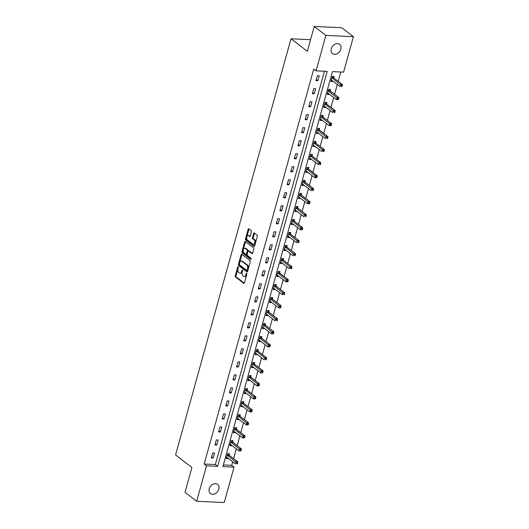 <?xml version="1.0" encoding="UTF-8"?>
<svg xmlns="http://www.w3.org/2000/svg" width="529" height="529" viewBox="0 0 529 529"><rect width="100%" height="100%" fill="white"/><g stroke="black" fill="none" stroke-linecap="round" stroke-linejoin="round"><path stroke-width="0.79" d="M238.162 266.775A0.622 0.357 -87.3 0 0 237.68 267.099L235.273 275.801A0.893 0.509 -87.3 0 0 235.504 276.971L243.743 283.293A0.893 0.509 -87.3 0 0 243.929 283.365A0.893 0.509 -87.3 0 0 244.431 282.823L246.845 274.128A0.622 0.357 -87.3 0 0 246.203 273.638L245.892 274.763A2.85 1.633 -87.3 0 1 244.292 276.488A2.85 1.633 -87.3 0 1 243.697 276.257L243.009 275.728A2.85 1.633 -87.3 0 1 242.269 271.985L242.586 270.861A0.622 0.357 -87.3 0 0 241.945 270.365L241.627 271.496A2.85 1.633 -87.3 0 1 240.034 273.222A2.85 1.633 -87.3 0 1 239.439 272.99L238.751 272.461A2.85 1.633 -87.3 0 1 238.01 268.719L238.321 267.595A0.622 0.357 -87.3 0 0 238.162 266.775M340.828 49.19A5.812 4.43 -52.5 0 1 332.529 53.581A5.812 4.43 -52.5 0 1 331.306 48.747A5.812 4.43 -52.5 0 1 339.605 44.357A5.812 4.43 -52.5 0 1 340.828 49.19M218.801 489.206A5.812 4.43 -52.5 0 1 210.502 493.59A5.812 4.43 -52.5 0 1 209.279 488.756A5.812 4.43 -52.5 0 1 217.578 484.366A5.812 4.43 -52.5 0 1 218.801 489.206M251.407 231.735A0.893 0.509 -87.3 0 0 251.176 230.565L248.861 228.792A0.893 0.509 -87.3 0 0 248.676 228.72A0.893 0.509 -87.3 0 0 248.174 229.262L245.496 238.923A0.893 0.509 -87.3 0 0 245.727 240.087L253.973 246.415A0.893 0.509 -87.3 0 0 254.158 246.488A0.893 0.509 -87.3 0 0 254.661 245.945L257.339 236.284A0.893 0.509 -87.3 0 0 257.107 235.121L254.31 232.972A0.893 0.509 -87.3 0 0 254.125 232.905A0.893 0.509 -87.3 0 0 253.629 233.441L252.478 237.574A0.893 0.509 -87.3 0 0 252.71 238.744L254.099 239.809A2.387 1.362 -87.3 0 1 254.806 242.507A2.387 1.362 -87.3 0 1 253.378 244.378A2.387 1.362 -87.3 0 1 252.882 244.186L247.453 240.027A2.387 1.362 -87.3 0 1 246.745 237.323A2.387 1.362 -87.3 0 1 248.174 235.451A2.387 1.362 -87.3 0 1 248.67 235.643L249.576 236.337A0.893 0.509 -87.3 0 0 249.761 236.41A0.893 0.509 -87.3 0 0 250.257 235.874L251.407 231.735M196.689 501.267L185.024 492.314L191.915 467.464L175.582 454.933L290.996 38.776L307.329 51.3L314.219 26.45L325.884 35.397L353.418 36.686L343.586 72.129L332.424 71.607L222.888 466.585L234.049 467.107L224.223 502.55L196.689 501.267L206.522 465.818L217.677 466.34L327.22 71.362L316.058 70.846L325.884 35.397M316.058 70.846L313.723 69.054L204.187 464.032L206.522 465.818M241.799 254.251A0.893 0.509 -87.3 0 0 241.614 254.178A0.893 0.509 -87.3 0 0 241.118 254.72L238.44 264.381A0.893 0.509 -87.3 0 0 238.665 265.551L246.911 271.873A0.893 0.509 -87.3 0 0 247.096 271.946A0.893 0.509 -87.3 0 0 247.598 271.403L250.277 261.749A0.893 0.509 -87.3 0 0 250.045 260.579L241.799 254.251M241.965 251.652L244.649 241.991A0.893 0.509 -87.3 0 1 245.145 241.449A0.893 0.509 -87.3 0 1 245.33 241.522L253.576 247.85A0.893 0.509 -87.3 0 1 253.808 249.02L252.657 253.153A0.893 0.509 -87.3 0 1 252.161 253.689A0.893 0.509 -87.3 0 1 251.976 253.616L248.63 251.05A0.893 0.509 -87.3 0 0 248.445 250.984A0.893 0.509 -87.3 0 0 247.949 251.52L247.188 254.264A0.893 0.509 -87.3 0 0 247.42 255.434L250.898 258.106A0.622 0.357 -87.3 0 1 250.581 259.25L242.196 252.822A0.893 0.509 -87.3 0 1 241.965 251.652L242.712 251.685L245.39 242.024L244.649 241.991M310.549 39.688L290.996 38.776M204.187 464.032L215.349 464.555L324.422 71.236M213.2 458.028L214.589 453.029L212.724 452.943L211.336 457.942L213.2 458.028L211.646 456.838M216.804 445.021L218.193 440.016L216.335 439.93L214.946 444.935L216.804 445.021L215.25 443.831M220.414 432.008L221.803 427.009L219.945 426.916L218.556 431.922L220.414 432.008L218.861 430.818M224.025 419.001L225.407 413.995L223.549 413.909L222.16 418.915L224.025 419.001L222.471 417.811M227.629 405.988L229.017 400.989L227.159 400.896L225.771 405.902L227.629 405.988L226.075 404.797M231.239 392.981L232.628 387.975L230.763 387.889L229.381 392.895L231.239 392.981L229.685 391.791M234.85 379.967L236.232 374.968L234.373 374.876L232.985 379.882L234.85 379.967L233.296 378.777M238.453 366.961L239.842 361.955L237.984 361.869L236.595 366.875L238.453 366.961L236.899 365.77M242.064 353.947L243.452 348.948L241.588 348.856L240.206 353.861L242.064 353.947L240.51 352.757M245.668 340.941L247.056 335.935L245.198 335.849L243.809 340.855L245.668 340.941L244.12 339.744M249.278 327.927L250.667 322.921L248.809 322.835L247.42 327.841L249.278 327.927L247.724 326.737M252.888 314.92L254.277 309.915L252.412 309.829L251.024 314.834L252.888 314.92L251.335 313.723M256.492 301.907L257.881 296.901L256.023 296.815L254.634 301.821L256.492 301.907L254.938 300.717M260.103 288.9L261.491 283.894L259.633 283.808L258.245 288.814L260.103 288.9L258.549 287.703M263.713 275.887L265.102 270.881L263.237 270.795L261.848 275.801L263.713 275.887L262.159 274.696M267.317 262.88L268.706 257.874L266.847 257.788L265.459 262.794L267.317 262.88L265.763 261.683M270.927 249.867L272.316 244.861L270.458 244.775L269.069 249.781L270.927 249.867L269.373 248.676M274.538 236.86L275.92 231.854L274.062 231.768L272.673 236.767L274.538 236.86L272.984 235.663M278.142 223.846L279.53 218.841L277.672 218.755L276.283 223.76L278.142 223.846L276.588 222.656M281.752 210.84L283.141 205.834L281.276 205.748L279.894 210.747L281.752 210.84L280.198 209.643M285.362 197.826L286.744 192.821L284.886 192.735L283.498 197.74L285.362 197.826L283.808 196.636M288.966 184.819L290.355 179.814L288.497 179.728L287.108 184.727L288.966 184.819L287.412 183.623M292.577 171.806L293.965 166.8L292.101 166.714L290.712 171.72L292.577 171.806L291.023 170.616M296.18 158.799L297.569 153.794L295.711 153.708L294.322 158.707L296.18 158.799L294.627 157.602M299.791 145.786L301.18 140.78L299.321 140.694L297.933 145.7L299.791 145.786L298.237 144.596M303.401 132.772L304.79 127.773L302.925 127.687L301.537 132.686L303.401 132.772L301.847 131.582M307.005 119.766L308.394 114.76L306.536 114.674L305.147 119.68L307.005 119.766L305.451 118.575M310.616 106.752L312.004 101.753L310.146 101.667L308.757 106.666L310.616 106.752L309.062 105.562M314.226 93.745L315.615 88.74L313.75 88.654L312.361 93.659L314.226 93.745L312.672 92.555M317.83 80.732L319.218 75.733L317.36 75.647L315.972 80.646L317.83 80.732L316.276 79.542M223.35 464.925L231.715 465.315L232.681 461.83M233.567 458.636L236.291 448.817M237.177 445.63L239.901 435.81M240.788 432.616L243.505 422.797M244.391 419.609L247.116 409.79M248.002 406.596L250.726 396.776M251.606 393.589L254.33 383.77M255.216 380.576L257.94 370.756M258.826 367.569L261.551 357.743M262.43 354.556L265.155 344.736M266.041 341.549L268.765 331.723M269.651 328.535L272.375 318.716M273.255 315.529L275.979 305.702M276.865 302.515L279.59 292.696M280.476 289.502L283.194 279.682M284.08 276.495L286.804 266.676M287.69 263.482L290.414 253.662M291.3 250.475L294.018 240.655M294.904 237.461L297.629 227.642M298.515 224.455L301.239 214.635M302.119 211.441L304.843 201.622M305.729 198.435L308.453 188.615M309.339 185.421L312.064 175.602M312.943 172.414L315.668 162.595M316.554 159.401L319.278 149.581M320.164 146.394L322.888 136.575M323.768 133.381L326.492 123.561M327.378 120.374L330.103 110.554M330.989 107.361L333.706 97.541M334.593 94.354L337.317 84.534M338.203 81.34L340.795 71.997M229.09 455.072L229.467 453.723L227.609 453.637L226.22 458.636L228.078 458.722L228.178 458.372M232.7 442.059L233.077 440.71L231.213 440.624L229.831 445.63L231.689 445.716L231.788 445.358M236.311 429.052L236.681 427.703L234.823 427.617L233.434 432.616L235.299 432.702L235.392 432.352M239.915 416.039L240.292 414.69L238.434 414.604L237.045 419.609L238.903 419.695L239.002 419.338M243.525 403.032L243.902 401.683L242.037 401.597L240.649 406.596L242.513 406.682L242.613 406.332M247.136 390.018L247.506 388.67L245.648 388.584L244.259 393.589L246.117 393.675L246.216 393.318M250.739 377.012L251.116 375.663L249.258 375.577L247.87 380.576L249.728 380.662L249.827 380.311M254.35 363.998L254.727 362.649L252.862 362.563L251.473 367.569L253.338 367.655L253.437 367.298M257.96 350.991L258.331 349.643L256.472 349.55L255.084 354.556L256.942 354.642L257.041 354.291M261.564 337.978L261.941 336.629L260.083 336.543L258.694 341.549L260.552 341.635L260.652 341.278M265.174 324.971L265.545 323.622L263.687 323.53L262.298 328.535L264.163 328.621L264.255 328.271M268.785 311.958L269.155 310.609L267.297 310.523L265.908 315.529L267.767 315.615L267.866 315.258M272.389 298.951L272.766 297.602L270.901 297.51L269.519 302.515L271.377 302.601L271.476 302.251M275.999 285.938L276.369 284.589L274.511 284.503L273.123 289.508L274.987 289.594L275.08 289.237M279.603 272.931L279.98 271.582L278.122 271.489L276.733 276.495L278.591 276.581L278.69 276.231M283.213 259.918L283.59 258.569L281.726 258.483L280.344 263.488L282.202 263.574L282.301 263.217M286.824 246.911L287.194 245.555L285.336 245.469L283.947 250.475L285.805 250.561L285.905 250.21M290.428 233.897L290.805 232.548L288.946 232.462L287.558 237.468L289.416 237.554L289.515 237.197M294.038 220.891L294.415 219.535L292.55 219.449L291.162 224.455L293.026 224.541L293.126 224.19M297.648 207.877L298.019 206.528L296.161 206.442L294.772 211.448L296.63 211.534L296.729 211.177M301.252 194.87L301.629 193.515L299.771 193.429L298.382 198.435L300.241 198.52L300.34 198.17M304.863 181.857L305.24 180.508L303.375 180.422L301.986 185.421L303.851 185.514L303.95 185.157M308.473 168.85L308.843 167.495L306.985 167.409L305.597 172.414L307.455 172.5L307.554 172.15M312.077 155.837L312.454 154.488L310.596 154.402L309.207 159.401L311.065 159.493L311.164 159.136M315.687 142.83L316.058 141.474L314.2 141.388L312.811 146.394L314.676 146.48L314.768 146.123M319.291 129.817L319.668 128.468L317.81 128.382L316.421 133.381L318.279 133.473L318.379 133.116M322.902 116.803L323.279 115.454L321.414 115.368L320.032 120.374L321.89 120.46L321.989 120.103M326.512 103.796L326.882 102.447L325.024 102.362L323.636 107.361L325.5 107.453L325.593 107.096M330.116 90.783L330.493 89.434L328.635 89.348L327.246 94.354L329.104 94.44L329.203 94.083M333.726 77.776L334.103 76.427L332.238 76.341L330.85 81.34L332.715 81.433L332.814 81.076M314.219 26.45L341.747 27.733L353.418 36.686M231.715 465.315L234.049 467.107M215.349 464.555L217.677 466.34M228.078 458.722L226.524 457.532M231.689 445.716L230.135 444.525M235.299 432.702L233.745 431.512M238.903 419.695L237.349 418.505M242.513 406.682L240.959 405.492M246.117 393.675L244.563 392.485M249.728 380.662L248.174 379.472M253.338 367.655L251.784 366.465M256.942 354.642L255.388 353.451M260.552 341.635L258.998 340.445M264.163 328.621L262.609 327.431M267.767 315.615L266.213 314.424M271.377 302.601L269.823 301.411M274.987 289.594L273.433 288.404M278.591 276.581L277.037 275.391M282.202 263.574L280.648 262.377M285.805 250.561L284.258 249.371M289.416 237.554L287.862 236.357M293.026 224.541L291.472 223.35M296.63 211.534L295.076 210.337M300.241 198.52L298.687 197.33M303.851 185.514L302.297 184.317M307.455 172.5L305.901 171.31M311.065 159.493L309.511 158.297M314.676 146.48L313.122 145.29M318.279 133.473L316.726 132.276M321.89 120.46L320.336 119.27M325.5 107.453L323.946 106.256M329.104 94.44L327.55 93.249M332.715 81.433L331.161 80.236M240.034 273.222L240.774 273.255A2.85 1.633 -87.3 0 0 242.375 271.529L241.627 271.496M242.619 270.65L242.375 271.529M244.292 276.488L245.033 276.522A2.85 1.633 -87.3 0 0 246.633 274.796L245.892 274.763M246.878 273.916L246.633 274.796M238.361 267.376L236.013 275.834A0.893 0.509 -87.3 0 0 236.245 277.004L244.272 283.16M242.018 254.416A0.893 0.509 -87.3 0 0 241.859 254.753L239.181 264.414A0.893 0.509 -87.3 0 0 239.412 265.584L247.44 271.741M239.326 263.971A0.622 0.357 -87.3 0 0 239.492 264.791L246.726 270.339A0.622 0.357 -87.3 0 0 247.208 270.015L247.532 268.825A2.85 1.633 -87.3 0 0 246.798 265.082L241.852 261.286A2.85 1.633 -87.3 0 0 241.257 261.055A2.85 1.633 -87.3 0 0 239.657 262.781L239.326 263.971M247.473 270.379A0.622 0.357 -87.3 0 0 247.949 270.048L247.208 270.015M241.257 261.055L241.998 261.095A2.85 1.633 -87.3 0 1 242.593 261.326L247.539 265.115A2.85 1.633 -87.3 0 1 248.28 268.864L247.949 270.048M245.549 241.687A0.893 0.509 -87.3 0 0 245.39 242.024M252.505 253.49L249.377 251.09A0.893 0.509 -87.3 0 0 249.192 251.017A0.893 0.509 -87.3 0 0 249 251.07M251.017 259.045L242.943 252.855L242.196 252.822M245.165 248.392A2.387 1.362 -87.3 0 0 244.669 248.2A2.387 1.362 -87.3 0 0 243.234 250.072A2.387 1.362 -87.3 0 0 243.948 252.769L245.859 254.237A0.893 0.509 -87.3 0 0 246.045 254.31A0.893 0.509 -87.3 0 0 246.547 253.768L247.308 251.03A0.893 0.509 -87.3 0 0 247.076 249.86L245.165 248.392L245.906 248.425A2.387 1.362 -87.3 0 0 245.41 248.233L244.669 248.2M246.607 254.27A0.893 0.509 -87.3 0 0 246.792 254.343A0.893 0.509 -87.3 0 0 247.288 253.808L246.547 253.768M245.906 248.425L247.817 249.893A0.893 0.509 -87.3 0 1 248.048 251.063L247.288 253.808M242.712 251.685A0.893 0.509 -87.3 0 0 242.943 252.855M248.174 235.451L248.914 235.484A2.387 1.362 -87.3 0 1 249.41 235.676L250.105 236.212M253.378 244.378L254.125 244.418A2.387 1.362 -87.3 0 0 255.553 242.547A2.387 1.362 -87.3 0 0 254.839 239.842L254.099 239.809M254.528 233.137A0.893 0.509 -87.3 0 0 254.37 233.474L253.226 237.607A0.893 0.509 -87.3 0 0 253.457 238.777L254.839 239.842M249.073 228.958A0.893 0.509 -87.3 0 0 248.921 229.295L246.243 238.956A0.893 0.509 -87.3 0 0 246.474 240.126L254.502 246.283M226.597 457.287L226.677 457.294A0.906 0.522 92.7 0 1 226.868 457.367L235.359 463.88L235.941 461.797L237.799 461.883L229.308 455.37A0.906 0.522 92.7 0 1 229.15 455.171L228.336 453.67M236.926 462.915L236.701 463.748L237.442 463.781L237.673 462.948L236.926 462.915L227.444 455.277A0.906 0.522 92.7 0 1 227.285 455.085L227.232 454.986M237.442 463.781L236.701 463.748M237.799 461.883L237.673 462.948M241.052 450.774L241.284 449.934L240.536 449.901L240.305 450.734L240.827 450.959L238.969 450.873L230.472 444.353A0.906 0.522 92.7 0 0 230.287 444.281L230.366 444.294M240.305 450.734L238.969 450.873L239.544 448.784L241.409 448.87L232.912 442.356A0.906 0.522 92.7 0 1 232.753 442.165L231.947 440.657M240.536 449.901L231.054 442.27A0.906 0.522 92.7 0 1 230.895 442.079L230.842 441.973M241.409 448.87L241.284 449.934M244.656 437.761L244.887 436.928L244.147 436.894L243.915 437.728L244.438 437.946L242.573 437.86L234.083 431.347A0.906 0.522 92.7 0 0 233.897 431.274L233.891 431.274A0.906 0.522 92.7 0 1 233.897 431.274L233.977 431.287M243.915 437.728L242.573 437.86L243.155 435.777L245.013 435.863L236.523 429.35A0.906 0.522 92.7 0 1 236.364 429.151L235.55 427.65M244.147 436.894L234.664 429.257A0.906 0.522 92.7 0 1 234.506 429.065L234.446 428.966M245.013 435.863L244.887 436.928M248.266 424.747L248.498 423.914L247.751 423.881L247.519 424.714L248.041 424.939L246.183 424.847L237.693 418.333A0.906 0.522 92.7 0 0 237.501 418.26L237.581 418.274M247.519 424.714L246.183 424.847L246.765 422.764L248.623 422.85L240.126 416.336A0.906 0.522 92.7 0 1 239.974 416.144L239.161 414.637M247.751 423.881L238.268 416.25A0.906 0.522 92.7 0 1 238.11 416.059L238.057 415.953M248.623 422.85L248.498 423.914M251.877 411.741L252.108 410.907L251.361 410.874L251.13 411.707L251.652 411.926L249.794 411.84L241.297 405.326A0.906 0.522 92.7 0 0 241.112 405.254L241.191 405.267M251.13 411.707L249.794 411.84L250.369 409.757L252.227 409.843L243.737 403.329A0.906 0.522 92.7 0 1 243.578 403.131L242.771 401.63M251.361 410.874L241.879 403.237A0.906 0.522 92.7 0 1 241.72 403.045L241.667 402.946M252.227 409.843L252.108 410.907M255.481 398.727L255.712 397.894L254.971 397.861L254.74 398.694L255.262 398.919L253.398 398.826L244.907 392.313A0.906 0.522 92.7 0 0 244.715 392.24L244.801 392.254M254.74 398.694L253.398 398.826L253.98 396.743L255.838 396.829L247.347 390.316A0.906 0.522 92.7 0 1 247.188 390.124L246.375 388.617M254.971 397.861L245.482 390.23A0.906 0.522 92.7 0 1 245.33 390.038L245.271 389.933M255.838 396.829L255.712 397.894M259.091 385.72L259.322 384.887L258.575 384.854L258.344 385.687L258.866 385.906L257.008 385.82L248.518 379.306A0.906 0.522 92.7 0 0 248.326 379.233L248.405 379.247M258.344 385.687L257.008 385.82L257.583 383.737L259.448 383.823L250.951 377.309A0.906 0.522 92.7 0 1 250.799 377.111L249.986 375.61M258.575 384.854L249.093 377.217A0.906 0.522 92.7 0 1 248.934 377.025L248.881 376.926M259.448 383.823L259.322 384.887M262.701 372.707L262.926 371.874L262.186 371.841L261.954 372.674L262.477 372.899L260.618 372.806L252.121 366.293A0.906 0.522 92.7 0 0 251.936 366.22L251.93 366.22A0.906 0.522 92.7 0 1 251.936 366.22L252.016 366.233M261.954 372.674L260.618 372.806L261.194 370.723L263.052 370.809L254.561 364.296A0.906 0.522 92.7 0 1 254.403 364.104L253.596 362.596M262.186 371.841L252.703 364.21A0.906 0.522 92.7 0 1 252.545 364.018L252.492 363.912M263.052 370.809L262.926 371.874M255.461 353.207L255.54 353.213A0.906 0.522 92.7 0 1 255.732 353.286L264.222 359.799L264.804 357.716L266.662 357.802L258.172 351.282A0.906 0.522 92.7 0 1 258.013 351.091L257.2 349.59M265.796 358.834L265.565 359.667L266.305 359.7L266.537 358.867L265.796 358.834L256.307 351.196A0.906 0.522 92.7 0 1 256.155 351.005L256.096 350.906M266.305 359.7L265.565 359.667M266.662 357.802L266.537 358.867M269.916 346.687L270.147 345.854L269.4 345.821L269.168 346.654L269.691 346.879L267.833 346.786L259.342 340.273A0.906 0.522 92.7 0 0 259.15 340.2L259.23 340.213M269.168 346.654L267.833 346.786L268.408 344.703L270.273 344.789L261.776 338.276A0.906 0.522 92.7 0 1 261.624 338.084L260.81 336.576M269.4 345.821L259.918 338.19A0.906 0.522 92.7 0 1 259.759 337.991L259.706 337.892M270.273 344.789L270.147 345.854M273.519 333.68L273.751 332.847L273.01 332.807L272.779 333.647L273.301 333.865L271.443 333.779L262.946 327.266A0.906 0.522 92.7 0 0 262.761 327.193L262.754 327.193A0.906 0.522 92.7 0 1 262.761 327.193L262.84 327.206M272.779 333.647L271.443 333.779L272.018 331.696L273.877 331.782L265.386 325.262A0.906 0.522 92.7 0 1 265.227 325.071L264.421 323.569M273.01 332.807L263.528 325.176A0.906 0.522 92.7 0 1 263.369 324.985L263.316 324.885M273.877 331.782L273.751 332.847M266.365 314.18A0.906 0.522 92.7 0 1 266.556 314.252L275.047 320.766L275.629 318.683L277.487 318.769L268.997 312.255A0.906 0.522 92.7 0 1 268.838 312.064L268.024 310.556M276.621 319.8L276.389 320.634L277.13 320.667L277.361 319.833L276.621 319.8L267.132 312.17A0.906 0.522 92.7 0 1 266.973 311.971L266.92 311.872M277.13 320.667L276.389 320.634M277.487 318.769L277.361 319.833M280.74 307.66L280.972 306.827L280.225 306.787L279.993 307.627L280.515 307.845L278.657 307.759L270.167 301.246A0.906 0.522 92.7 0 0 269.975 301.173L269.975 301.166A0.906 0.522 92.7 0 1 269.975 301.173L270.054 301.186M279.993 307.627L278.657 307.759L279.233 305.676L281.097 305.762L272.6 299.242A0.906 0.522 92.7 0 1 272.442 299.05L271.635 297.549M280.225 306.787L270.742 299.156A0.906 0.522 92.7 0 1 270.584 298.964L270.531 298.865M281.097 305.762L280.972 306.827M273.5 288.153L273.579 288.16A0.906 0.522 92.7 0 1 273.771 288.232L282.261 294.746L282.843 292.663L284.701 292.749L276.211 286.235A0.906 0.522 92.7 0 1 276.052 286.044L275.245 284.536M283.835 293.78L283.604 294.613L284.344 294.646L284.576 293.813L283.835 293.78L274.353 286.149A0.906 0.522 92.7 0 1 274.194 285.951L274.134 285.852M284.344 294.646L283.604 294.613M284.701 292.749L284.576 293.813M287.955 281.64L288.186 280.806L287.439 280.767L287.207 281.607L287.73 281.825L285.872 281.739L277.381 275.225A0.906 0.522 92.7 0 0 277.189 275.146L277.269 275.166M287.207 281.607L285.872 281.739L286.454 279.656L288.312 279.742L279.821 273.222A0.906 0.522 92.7 0 1 279.662 273.03L278.849 271.529M287.439 280.767L277.956 273.136A0.906 0.522 92.7 0 1 277.798 272.944L277.745 272.845M288.312 279.742L288.186 280.806M280.714 262.133L280.8 262.139A0.906 0.522 92.7 0 1 280.985 262.212L289.482 268.725L290.057 266.642L291.922 266.728L283.425 260.215A0.906 0.522 92.7 0 1 283.266 260.023L282.46 258.516M291.049 267.76L290.818 268.593L291.565 268.626L291.796 267.793L291.049 267.76L281.567 260.129A0.906 0.522 92.7 0 1 281.408 259.931L281.355 259.832M291.565 268.626L290.818 268.593M291.922 266.728L291.796 267.793M284.324 249.126L284.404 249.126A0.906 0.522 92.7 0 1 284.595 249.205L293.086 255.719L293.668 253.629L295.526 253.722L287.035 247.202A0.906 0.522 92.7 0 1 286.877 247.01L286.063 245.509M294.66 254.747L294.428 255.586L295.169 255.619L295.4 254.786L294.66 254.747L285.177 247.116A0.906 0.522 92.7 0 1 285.019 246.924L284.959 246.818M295.169 255.619L294.428 255.586M295.526 253.722L295.4 254.786M287.928 236.113L288.014 236.119A0.906 0.522 92.7 0 1 288.206 236.192L296.696 242.705L297.272 240.622L299.136 240.708L290.639 234.195A0.906 0.522 92.7 0 1 290.487 234.003L289.674 232.496M298.263 241.74L298.032 242.573L298.779 242.606L299.011 241.773L298.263 241.74L288.781 234.109A0.906 0.522 92.7 0 1 288.622 233.911L288.57 233.811M298.779 242.606L298.032 242.573M299.136 240.708L299.011 241.773M302.39 229.599L302.621 228.766L301.874 228.726L301.642 229.56L302.165 229.784L300.307 229.698L291.81 223.178A0.906 0.522 92.7 0 0 291.624 223.106L291.618 223.106A0.906 0.522 92.7 0 1 291.624 223.106L291.704 223.126M301.642 229.56L300.307 229.698L300.882 227.609L302.74 227.701L294.25 221.182A0.906 0.522 92.7 0 1 294.091 220.99L293.284 219.482M301.874 228.726L292.392 221.096A0.906 0.522 92.7 0 1 292.233 220.904L292.18 220.798M302.74 227.701L302.621 228.766M295.149 210.092L295.228 210.099A0.906 0.522 92.7 0 1 295.42 210.172L303.911 216.685L304.492 214.602L306.351 214.688L297.86 208.175A0.906 0.522 92.7 0 1 297.701 207.976L296.888 206.475M305.484 215.72L305.253 216.553L305.993 216.586L306.225 215.753L305.484 215.72L295.995 208.089A0.906 0.522 92.7 0 1 295.843 207.89L295.784 207.791M305.993 216.586L305.253 216.553M306.351 214.688L306.225 215.753M309.604 203.579L309.835 202.746L309.088 202.706L308.857 203.539L309.379 203.764L307.521 203.678L299.03 197.158A0.906 0.522 92.7 0 0 298.839 197.086L298.918 197.105M308.857 203.539L307.521 203.678L308.096 201.589L309.961 201.681L301.464 195.161A0.906 0.522 92.7 0 1 301.312 194.97L300.498 193.462M309.088 202.706L299.606 195.075A0.906 0.522 92.7 0 1 299.447 194.884L299.394 194.778M309.961 201.681L309.835 202.746M302.363 184.072L302.443 184.079A0.906 0.522 92.7 0 1 302.634 184.152L311.131 190.665L311.707 188.582L313.565 188.668L305.074 182.155A0.906 0.522 92.7 0 1 304.916 181.956L304.109 180.455M312.699 189.699L312.467 190.533L313.208 190.566L313.439 189.732L312.699 189.699L303.216 182.069A0.906 0.522 92.7 0 1 303.057 181.87L303.005 181.771M313.208 190.566L312.467 190.533M313.565 188.668L313.439 189.732M316.818 177.559L317.05 176.726L316.309 176.686L316.077 177.519L316.6 177.744L314.735 177.658L306.245 171.138A0.906 0.522 92.7 0 0 306.053 171.065L306.132 171.085M316.077 177.519L314.735 177.658L315.317 175.568L317.175 175.661L308.685 169.141A0.906 0.522 92.7 0 1 308.526 168.949L307.713 167.442M316.309 176.686L306.82 169.055A0.906 0.522 92.7 0 1 306.668 168.863L306.608 168.758M317.175 175.661L317.05 176.726M309.577 158.052L309.663 158.059A0.906 0.522 92.7 0 1 309.855 158.131L318.346 164.645L318.921 162.562L320.786 162.648L312.289 156.134A0.906 0.522 92.7 0 1 312.13 155.936L311.323 154.435M319.913 163.679L319.681 164.512L320.429 164.545L320.66 163.712L319.913 163.679L310.43 156.048A0.906 0.522 92.7 0 1 310.272 155.85L310.219 155.751M320.429 164.545L319.681 164.512M320.786 162.648L320.66 163.712M313.188 145.045L313.267 145.045A0.906 0.522 92.7 0 1 313.459 145.118L321.956 151.638L322.531 149.548L324.389 149.634L315.899 143.121A0.906 0.522 92.7 0 1 315.74 142.929L314.934 141.422M323.523 150.666L323.292 151.499L324.032 151.539L324.264 150.705L323.523 150.666L314.041 143.035A0.906 0.522 92.7 0 1 313.882 142.843L313.829 142.737M324.032 151.539L323.292 151.499M324.389 149.634L324.264 150.705M316.798 132.032L316.878 132.038A0.906 0.522 92.7 0 1 317.069 132.111L325.56 138.624L326.142 136.542L328 136.627L319.509 130.114A0.906 0.522 92.7 0 1 319.351 129.916L318.537 128.415M327.127 137.659L326.902 138.492L327.643 138.525L327.874 137.692L327.127 137.659L317.645 130.028A0.906 0.522 92.7 0 1 317.486 129.83L317.433 129.731M327.643 138.525L326.902 138.492M328 136.627L327.874 137.692M331.253 125.518L331.485 124.679L330.737 124.646L330.506 125.479L331.028 125.704L329.17 125.618L320.673 119.098A0.906 0.522 92.7 0 0 320.488 119.025L320.567 119.045M330.506 125.479L329.17 125.618L329.746 123.528L331.61 123.614L323.113 117.101A0.906 0.522 92.7 0 1 322.954 116.909L322.148 115.401M330.737 124.646L321.255 117.015A0.906 0.522 92.7 0 1 321.096 116.823L321.043 116.717M331.61 123.614L331.485 124.679M324.012 106.012L324.092 106.018A0.906 0.522 92.7 0 1 324.098 106.018A0.906 0.522 92.7 0 1 324.284 106.091L332.774 112.604L333.356 110.521L335.214 110.607L326.724 104.094A0.906 0.522 92.7 0 1 326.565 103.896L325.758 102.395M334.348 111.639L334.116 112.472L334.857 112.505L335.088 111.672L334.348 111.639L324.866 104.008A0.906 0.522 92.7 0 1 324.707 103.81L324.647 103.71M334.857 112.505L334.116 112.472M335.214 110.607L335.088 111.672M338.467 99.498L338.699 98.658L337.952 98.625L337.72 99.459L338.243 99.683L336.384 99.597L327.894 93.078A0.906 0.522 92.7 0 0 327.702 93.005L327.782 93.018M337.72 99.459L336.384 99.597L336.966 97.508L338.825 97.594L330.334 91.081A0.906 0.522 92.7 0 1 330.175 90.889L329.362 89.381M337.952 98.625L328.469 90.995A0.906 0.522 92.7 0 1 328.311 90.803L328.258 90.697M338.825 97.594L338.699 98.658M331.227 79.991L331.313 79.998A0.906 0.522 92.7 0 1 331.498 80.071L339.995 86.584L340.57 84.501L342.428 84.587L333.938 78.074A0.906 0.522 92.7 0 1 333.779 77.875L332.972 76.374M341.562 85.619L341.331 86.452L342.078 86.485L342.309 85.652L341.562 85.619L332.08 77.981A0.906 0.522 92.7 0 1 331.921 77.789L331.868 77.69M342.078 86.485L341.331 86.452M342.428 84.587L342.309 85.652M238.348 267.132L237.68 267.099M246.864 273.665L246.203 273.638M242.606 270.398L241.945 270.365M244.12 283.313L243.743 283.293M236.245 277.004L235.504 276.971M236.013 275.834L235.273 275.801M247.288 271.893L246.911 271.873M239.412 265.584L238.665 265.551M239.181 264.414L238.44 264.381M241.859 254.753L241.118 254.72M248.28 268.864L247.532 268.825M247.539 265.115L246.798 265.082M242.593 261.326L241.852 261.286M252.353 253.636L251.976 253.616M249.377 251.09L248.63 251.05M248.048 251.063L247.308 251.03M247.817 249.893L247.076 249.86M249.953 236.357L249.576 236.337M249.41 235.676L248.67 235.643M253.457 238.777L252.71 238.744M253.226 237.607L252.478 237.574M254.37 233.474L253.629 233.441M254.35 246.435L253.973 246.415M246.474 240.126L245.727 240.087M246.243 238.956L245.496 238.923M248.921 229.295L248.174 229.262M229.308 455.37L227.444 455.277M229.15 455.171L227.285 455.085M232.912 442.356L231.054 442.27M232.753 442.165L230.895 442.079M236.523 429.35L234.664 429.257M236.364 429.151L234.506 429.065M240.126 416.336L238.268 416.25M239.974 416.144L238.11 416.059M243.737 403.329L241.879 403.237M243.578 403.131L241.72 403.045M247.347 390.316L245.482 390.23M247.188 390.124L245.33 390.038M250.951 377.309L249.093 377.217M250.799 377.111L248.934 377.025M254.561 364.296L252.703 364.21M254.403 364.104L252.545 364.018M258.172 351.282L256.307 351.196M258.013 351.091L256.155 351.005M261.776 338.276L259.918 338.19M261.624 338.084L259.759 337.991M265.386 325.262L263.528 325.176M265.227 325.071L263.369 324.985M268.997 312.255L267.132 312.17M268.838 312.064L266.973 311.971M272.6 299.242L270.742 299.156M272.442 299.05L270.584 298.964M276.211 286.235L274.353 286.149M276.052 286.044L274.194 285.951M279.821 273.222L277.956 273.136M279.662 273.03L277.798 272.944M283.425 260.215L281.567 260.129M283.266 260.023L281.408 259.931M287.035 247.202L285.177 247.116M286.877 247.01L285.019 246.924M290.639 234.195L288.781 234.109M290.487 234.003L288.622 233.911M294.25 221.182L292.392 221.096M294.091 220.99L292.233 220.904M297.86 208.175L295.995 208.089M297.701 207.976L295.843 207.89M301.464 195.161L299.606 195.075M301.312 194.97L299.447 194.884M305.074 182.155L303.216 182.069M304.916 181.956L303.057 181.87M308.685 169.141L306.82 169.055M308.526 168.949L306.668 168.863M312.289 156.134L310.43 156.048M312.13 155.936L310.272 155.85M315.899 143.121L314.041 143.035M315.74 142.929L313.882 142.843M319.509 130.114L317.645 130.028M319.351 129.916L317.486 129.83M323.113 117.101L321.255 117.015M322.954 116.909L321.096 116.823M326.724 104.094L324.866 104.008M326.565 103.896L324.707 103.81M330.334 91.081L328.469 90.995M330.175 90.889L328.311 90.803M333.938 78.074L332.08 77.981M333.779 77.875L331.921 77.789M247.598 270.425L246.858 270.392M249.192 251.017L248.445 250.984M246.792 254.343L246.045 254.31"/></g></svg>
